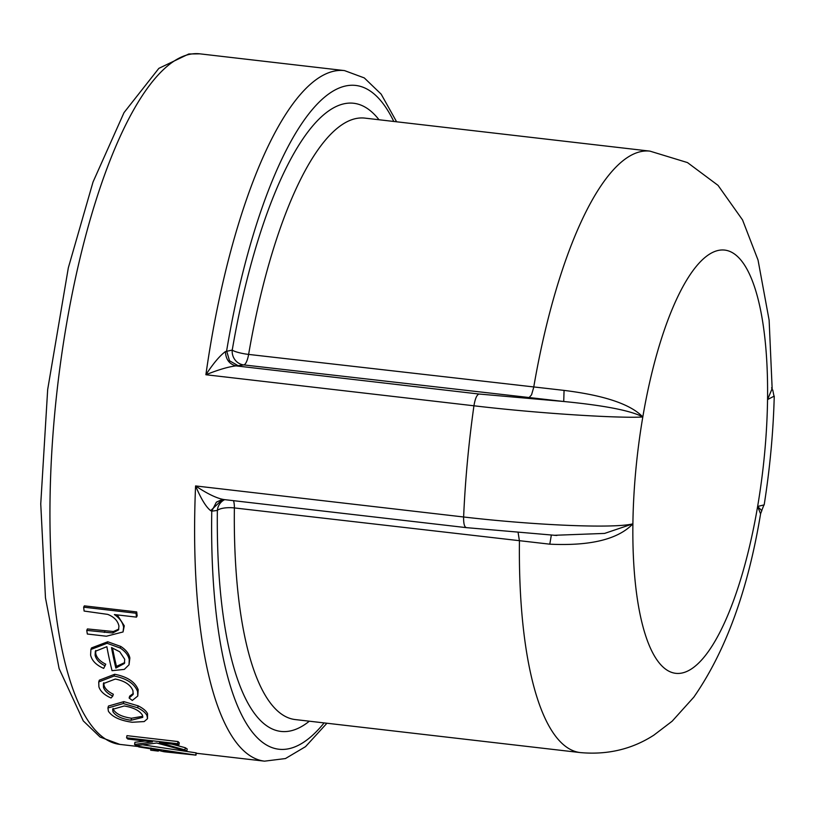 <?xml version="1.0" encoding="UTF-8"?>
<svg xmlns="http://www.w3.org/2000/svg" width="815" height="815" viewBox="0 0 815 815"><rect width="100%" height="100%" fill="white"/><g stroke="black" fill="none" stroke-linecap="round" stroke-linejoin="round"><path stroke-width="1.22" d="M551.337 535.109L549.789 544.175C590.376 546.101 618.076 539.326 632.898 523.841C612.911 528.833 532.358 525.013 463.623 516.985A347.587 103.087 -83.4 0 1 467.413 461.575A347.587 103.087 -83.4 0 1 473.943 405.788C543.085 413.969 622.67 418.462 642.811 416.954C630.616 404.23 604.363 395.377 564.062 390.395L248.616 354.413A13.458 3.994 -83.4 0 1 246.497 361.789A13.458 3.994 -83.4 0 1 243.756 364.916A13.458 12.816 82.1 0 1 236.075 361.086A13.458 12.816 82.1 0 1 235.097 359.955A13.458 12.816 82.1 0 1 232.234 350.073L225.429 351.581C219.867 355.635 213.357 363.358 205.889 374.737C218.318 369.755 228.343 366.791 235.963 365.874C229.3 364.122 225.786 359.354 225.429 351.581M772.162 388.735L769.126 320.173L758.042 260.077L742.536 219.918L718.046 185.372L687.483 162.582L649.952 151.132L364.886 118.114A302.732 89.782 -83.4 0 0 357.948 118.206A302.732 89.782 -83.4 0 0 248.616 354.413A13.458 2.323 9.7 0 1 245.998 354.067A13.458 2.323 9.7 0 1 232.234 350.073A316.189 93.776 96.6 0 1 346.426 103.362A316.189 93.776 96.6 0 1 379.006 119.744M238.153 365.701L243.756 364.916L563.725 401.489L478.996 394.022L235.963 365.874L238.153 365.701L229.494 360.739L226.631 350.858A334.13 99.094 -83.4 0 1 348.076 85.544A334.13 99.094 -83.4 0 1 393.777 121.455M222.352 499.401L216.372 502.172L211.757 511.188L217.361 510.414A13.458 4.228 -179.3 0 1 231.745 507.714A13.458 4.228 -179.3 0 1 234.374 507.928L549.789 544.175M233.498 500.675A13.458 3.994 -83.4 0 1 233.589 500.96A13.458 3.994 -83.4 0 1 234.374 507.928A302.732 89.782 -83.4 0 0 295.224 719.564L580.29 752.581C607.532 755.036 632.063 749.219 653.885 735.13L672.151 721.204L693.82 697.151C725.727 651.226 747.976 590.121 760.589 513.817M143.511 744.941L196.069 752.856L195.783 755.077A349.829 103.75 -83.4 0 0 195.977 755.138L164.701 751.827A349.829 103.75 -83.4 0 1 157.601 749.882L138.907 746.958A349.829 103.75 -83.4 0 1 137.429 746.183L195.783 755.077M195.977 755.138L196.272 752.907A347.587 103.087 -83.4 0 1 196.069 752.856M172.006 744.166L185.3 747.732A347.587 103.087 -83.4 0 0 187.185 748.954L186.839 751.155A349.829 103.75 -83.4 0 1 184.934 749.922L185.3 747.732M186.839 751.155L156.745 743.025L136.36 745.582A349.829 103.75 -83.4 0 1 134.577 744.472L134.933 742.282L145.111 741.049M134.577 744.472L152.476 741.905L127.833 739.052A349.829 103.75 -83.4 0 1 126.57 737.799L126.967 735.65L178.027 741.568A347.587 103.087 -83.4 0 0 179.29 742.811L178.893 744.961L159.445 742.71L184.934 749.922M107.937 707.98L108.456 706.034L123.849 701.623L138.183 705.861C143.134 708.337 146.252 710.955 147.535 713.706L147.495 718.708L144.204 721.57L132.173 722.263C120.07 720.552 112.144 716.864 108.395 711.22L107.937 707.98L123.299 703.539L123.849 701.623M129.127 698.007L133.13 694.451L132.947 690.763C130.645 684.824 124.766 680.922 115.323 679.048L103.383 683.602L103.495 687.371C104.605 690.723 107.692 693.636 112.755 696.112L111.044 697.986C104.361 695.022 100.316 691.293 98.9 686.8L98.737 681.941L114.09 676.012C126.641 678.457 134.485 683.622 137.592 691.497L137.776 696.03L132.305 700.452L129.127 698.007L129.687 696.132L133.324 693.463M103.76 682.736L104.076 685.547C105.176 688.879 108.263 691.782 113.316 694.237L112.755 696.112M99.094 681.085L99.318 680.179L114.691 674.27C127.242 676.715 135.076 681.849 138.173 689.673L137.776 696.03M91.26 648.72L91.525 647.915L107.743 641.762L120.793 646.458C125.948 649.81 128.984 653.65 129.87 658.011L129.035 664.775L124.308 669.39L112.042 670.674A349.829 103.75 -83.4 0 1 106.847 646.682L95.335 651.287L95.1 655.189L95.732 653.569C96.74 657.909 100.082 661.434 105.756 664.174L103.688 668.402C96.231 665.111 91.871 660.67 90.608 655.077L90.903 649.474L107.091 643.29L107.743 641.762M95.712 650.513L95.732 653.569M117.238 614.897L124.277 625.828L123.045 631.961L106.388 636.23L87.337 634.019A349.829 103.75 -83.4 0 1 86.757 630.392L87.419 628.936L113.387 631.533L118.827 629.109M86.757 630.392L112.735 632.99L118.542 629.873L118.939 626.052C117.778 620.724 114.029 616.833 107.692 614.378L84.118 611.056A349.829 103.75 -83.4 0 1 83.66 607.175L84.342 605.861L136.706 611.922A347.587 103.087 -83.4 0 0 137.154 615.783L136.482 617.128L114.375 614.561C119.662 618.157 122.729 622.385 123.605 627.234L124.277 625.828M564.062 390.395L563.725 401.489C604.608 405.493 630.963 410.648 642.811 416.954A213.041 63.183 96.6 0 0 632.898 523.841L604.587 533.418L554.057 535.302M222.495 499.401L210.667 510.648L211.757 511.188A334.13 99.094 -83.4 0 0 324.115 722.905M210.667 510.648C206.063 507.093 201.04 498.851 195.58 485.934C207.224 493.717 216.556 498.23 223.575 499.483L222.729 499.351M761.821 510.699L757.624 506.461L760.558 513.786L761.791 510.75M761.699 510.618L763.94 504.933L757.624 506.461A213.041 63.183 96.6 0 0 767.547 399.574L772.172 388.5M772.121 388.755L767.547 399.574L774.016 396.222L772.732 389.927M123.605 627.234L123.045 631.961M112.735 632.99L113.387 631.533M83.66 607.175L136.034 613.237L136.706 611.922M136.482 617.128A349.829 103.75 -83.4 0 1 136.034 613.237M107.091 643.29L120.141 648.007L120.793 646.458M120.141 648.007C125.306 651.368 128.342 655.25 129.249 659.63L129.87 658.011M129.249 659.63L129.035 664.775M95.1 655.189C96.109 659.549 99.461 663.104 105.145 665.845M124.695 659.264L119.764 651.796L111.502 647.579A349.829 103.75 -83.4 0 0 115.852 668.066L124.451 663.451L124.695 659.264M115.852 668.066L116.474 666.385L124.715 662.585M116.474 666.385A347.587 103.087 -83.4 0 1 112.501 647.925M103.495 687.371L104.076 685.547M114.09 676.012L114.691 674.27M137.592 691.497L138.173 689.673M123.299 703.539L137.643 707.787L138.183 705.861M137.643 707.787C142.605 710.283 145.722 712.911 147.016 715.692L147.535 713.706M147.016 715.692L147.495 718.708M124.267 705.973L112.653 709.315L112.969 711.74C115.801 716.079 121.822 718.922 131.032 720.266L142.757 717.363L142.431 715.152C139.497 710.578 133.446 707.522 124.267 705.973M113.091 708.388L112.969 711.74M113.489 709.753C116.311 714.083 122.321 716.905 131.531 718.239L131.032 720.266M131.531 718.239L142.788 716.273M126.57 737.799L177.619 743.718L178.027 741.568M178.893 744.961A349.829 103.75 -83.4 0 1 177.619 743.718M137.531 745.501L137.429 746.183M150.948 747.966L150.694 750.197L158.355 751.114M169.184 752.316A349.829 103.75 -83.4 0 1 163.591 750.778L185.912 753.946L169.184 752.316L169.275 751.613M196.211 753.335L200.113 753.692M191.892 53.953A347.587 103.087 -83.4 0 1 199.858 53.841L188.795 53.984L158.844 68.368L124.023 112.613L93.032 182L68.328 267.829L47.678 389.519L40.75 503.904L45.467 597.833L59.108 668.606L83.283 720.908L100.113 737.076L119.876 744.401A347.587 103.087 -83.4 0 1 54.697 413.776A347.587 103.087 -83.4 0 1 191.892 53.953M767.547 399.574A213.041 63.183 96.6 0 0 719.849 250.154A213.041 63.183 96.6 0 0 642.811 416.954M649.952 151.132A302.732 89.782 96.6 0 0 643.015 151.223A302.732 89.782 96.6 0 0 533.682 387.431L531.563 394.806L528.823 397.934M396.599 121.781L381.155 94.143L364.285 77.914L344.521 70.599A347.587 103.087 96.6 0 0 336.544 70.711A347.587 103.087 96.6 0 0 205.889 374.737L473.943 405.788C475.094 398.769 476.785 394.847 478.996 394.022M309.343 721.193A316.189 93.776 96.6 0 1 217.361 510.414A13.458 12.816 82.1 0 1 221.975 501.398A13.458 12.816 82.1 0 1 223.137 500.522A13.458 12.816 82.1 0 1 224.665 499.646M518.146 532.745L519.44 540.946A302.732 89.782 96.6 0 0 580.29 752.581M466.608 527.631C464.489 527.407 463.49 523.851 463.623 516.985L195.58 485.934A347.587 103.087 96.6 0 0 264.539 761.159L196.221 753.243M466.292 527.631L556.227 535.424M632.898 523.841A213.041 63.183 96.6 0 0 680.596 673.261A213.041 63.183 96.6 0 0 757.624 506.461M104.31 632.43L104.972 630.973M138.01 746.499L119.876 744.401M344.521 70.599L199.858 53.841M554.791 535.343L556.889 535.465M222.811 499.432L466.292 527.641M264.539 761.159L285.454 758.551L305.523 746.652L326.937 723.231M772.121 388.724L771.571 387.818M764.164 504.933C769.92 468.513 773.282 432.256 774.25 396.161M91.525 647.915L90.903 649.474M99.318 680.179L98.737 681.941"/></g></svg>
